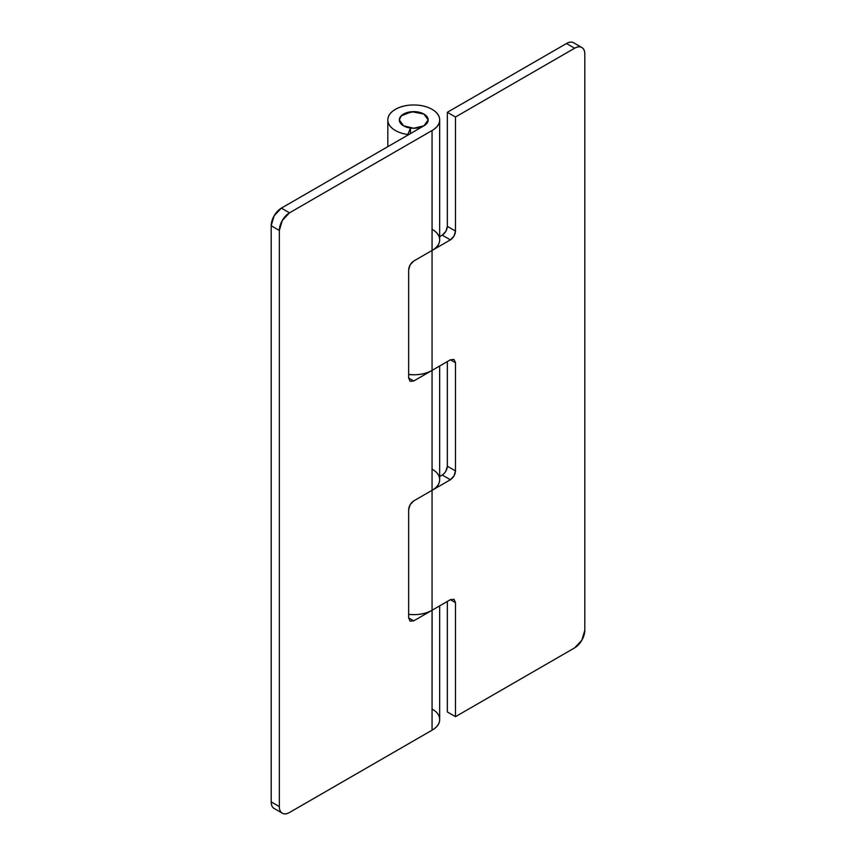 <?xml version="1.0" encoding="UTF-8"?>
<svg xmlns="http://www.w3.org/2000/svg" width="856" height="856" viewBox="0 0 856 856"><rect width="100%" height="100%" fill="white"/><g stroke="black" fill="none" stroke-linecap="round" stroke-linejoin="round"><path stroke-width="1.28" d="M423.923 114.062A14.402 8.314 180 0 1 428.011 121.06A14.402 8.314 180 0 1 418.349 127.822A14.402 8.314 180 0 1 403.561 125.821A14.402 8.314 180 0 1 399.474 118.824A14.402 8.314 180 0 1 409.147 112.061A14.402 8.314 180 0 1 423.923 114.062L413.748 111.622L403.561 114.062C400.747 115.688 399.345 117.647 399.345 119.936C399.345 122.237 400.747 124.195 403.561 125.821L413.748 128.25L423.923 125.821C426.737 124.195 428.15 122.237 428.15 119.936C428.15 117.647 426.737 115.688 423.923 114.062L428.15 119.936L423.923 125.821L281.367 208.126L423.923 125.821C426.737 124.195 428.15 122.237 428.15 119.936C428.15 117.647 426.737 115.688 423.923 114.062L411.747 111.708L401.154 115.902L399.345 119.936C399.345 117.647 400.747 115.688 403.561 114.062L413.748 111.622L423.923 114.062M432.098 610.242L432.055 730.189L432.055 610.264L413.748 620.835L410.142 621.188L408.654 617.893L408.654 509.716L410.142 504.698L413.748 500.899L432.055 490.328L432.055 370.402L413.748 380.963L410.142 381.327L408.654 378.031L408.654 269.854L410.142 264.836L413.748 261.037L432.055 250.466L432.055 130.529C437.127 127.608 439.663 124.088 439.663 119.947C439.674 115.817 437.138 112.286 432.077 109.354C427.016 106.433 420.906 104.978 413.748 104.978C406.589 104.978 400.48 106.433 395.419 109.354C390.357 112.275 387.822 115.806 387.822 119.936C387.822 124.077 390.357 127.598 395.419 130.519A25.926 14.969 0 0 0 407.852 134.51L410.473 128.036L407.852 134.51A25.926 14.969 180 0 1 395.419 130.519A25.926 14.969 180 0 1 387.843 120.568A25.926 14.969 180 0 1 403.326 106.24A25.926 14.969 180 0 1 432.077 109.354A25.926 14.969 180 0 1 439.663 119.936A25.926 14.969 180 0 1 432.055 130.529L432.077 250.455A25.926 14.969 0 0 0 439.663 239.873C439.663 235.742 437.138 232.211 432.077 229.29A25.926 14.969 180 0 1 438.989 236.47M432.077 709.014C437.138 711.946 439.674 715.477 439.663 719.607C439.663 723.748 437.127 727.268 432.055 730.189L289.51 812.483A14.402 8.314 -60 0 1 282.32 813.2A14.402 8.314 -60 0 1 279.334 806.609L271.192 801.901A14.402 8.314 120 0 0 274.166 808.492C272.176 807.347 271.192 805.154 271.192 801.901L271.192 225.759L271.192 801.901L279.334 806.609L279.334 230.467L271.192 225.759L274.166 215.723L281.367 208.126L289.51 212.823L432.055 130.529L289.51 212.823L282.32 220.431L279.334 230.467L279.334 806.609C279.334 809.851 280.329 812.055 282.32 813.2C284.299 814.345 286.707 814.11 289.51 812.483L432.055 730.189A25.926 14.969 0 0 0 439.663 719.596L439.663 605.866M408.654 614.362L408.654 614.362A25.926 14.969 0 0 0 432.055 610.264L450.406 599.671L454.001 599.307L455.488 602.603L455.488 716.665L574.633 647.874L581.834 640.277L584.808 630.241L584.808 54.099C584.808 50.846 583.824 48.653 581.834 47.508C579.844 46.352 577.447 46.588 574.633 48.214L455.488 117.005L455.488 231.056L454.001 236.074L450.406 239.873L432.055 250.466L432.055 370.402L413.748 380.963L408.654 378.031L408.654 269.854C408.975 266.12 410.677 263.177 413.748 261.037L432.055 250.466L432.055 370.402C426.994 373.312 420.885 374.768 413.726 374.768L408.654 374.5A25.926 14.969 0 0 0 432.055 370.402L432.055 490.328A25.926 14.969 0 0 0 439.663 479.735C439.674 475.604 437.138 472.073 432.077 469.152M410.473 133.59L410.473 128.058L410.473 133.59M410.473 128.036L403.561 125.821L399.345 119.936C399.345 122.237 400.747 124.195 403.561 125.821A14.402 8.314 180 0 0 410.473 128.036M439.663 236.663L442.252 235.165L450.406 239.873L432.077 250.455C437.138 247.534 439.663 244.003 439.663 239.873L439.663 119.936M408.654 614.373L413.726 614.629C420.885 614.64 426.994 613.174 432.055 610.264L432.055 490.328L432.055 610.264L413.748 620.835L408.654 617.893L408.654 509.716C408.975 505.982 410.677 503.05 413.748 500.899L432.055 490.328C437.127 487.406 439.663 483.875 439.663 479.745L439.663 366.004M279.334 230.467A14.402 8.314 -60 0 1 289.51 212.823L281.367 208.126A14.402 8.314 120 0 0 271.192 225.759L279.334 230.467M408.654 378.031L413.748 380.963L410.142 381.327L408.654 378.031M408.654 617.893L413.748 620.835L410.142 621.188L408.654 617.893M445.858 471.228L447.346 466.21L455.488 470.918L455.488 362.741L454.001 359.445L450.406 359.798L455.488 362.741L450.406 359.798L432.055 370.402L450.406 359.798L454.001 359.445L455.488 362.741L455.488 470.918L454.001 475.936L450.406 479.735L431.991 490.36M432.055 610.264L450.406 599.671L455.488 602.603L455.488 716.665L447.346 711.957L447.346 601.436L447.346 711.957L455.488 716.665L574.633 647.874A14.402 8.314 -60 0 0 584.808 630.241L584.808 54.099A14.402 8.314 -60 0 0 581.834 47.508A14.402 8.314 -60 0 0 574.633 48.214L566.49 43.517C569.293 41.891 571.701 41.655 573.681 42.8A14.402 8.314 120 0 0 566.49 43.517L447.346 112.297L566.49 43.517L574.633 48.214L455.488 117.005L455.488 231.056L447.346 226.348L447.346 112.297L455.488 117.005L447.346 112.297L447.346 226.348L455.488 231.056C455.167 234.79 453.477 237.722 450.406 239.873L442.252 235.165L445.858 231.366L447.346 226.348C447.025 230.082 445.323 233.025 442.252 235.165M439.663 476.525L442.263 475.026M442.252 475.037L450.406 479.735L442.252 475.037C445.323 472.887 447.025 469.944 447.346 466.21L447.346 361.564L447.346 466.21L455.488 470.918C455.167 474.652 453.477 477.584 450.406 479.735L432.055 490.328M450.406 599.671L454.001 599.307L455.488 602.603L450.406 599.671M387.822 119.936L387.822 146.665M282.32 813.2L274.166 808.492M573.681 42.8L581.834 47.508"/></g></svg>

